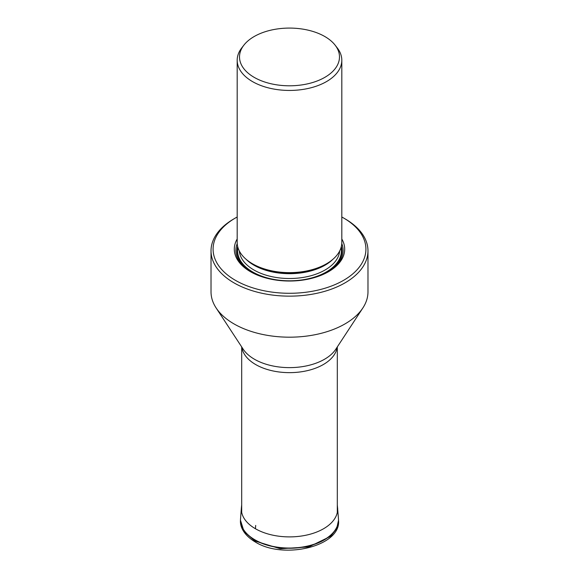 <?xml version="1.0" encoding="UTF-8"?>
<svg xmlns="http://www.w3.org/2000/svg" width="579" height="579" viewBox="0 0 579 579"><rect width="100%" height="100%" fill="white"/><g stroke="black" fill="none" stroke-linecap="round" stroke-linejoin="round"><path stroke-width="0.87" d="M241.667 48.564A49.982 28.856 180 0 1 243.875 45.162A49.982 28.856 180 0 1 274.989 29.326A49.982 28.856 180 0 1 324.841 36.535A49.982 28.856 180 0 1 335.125 45.162A49.982 28.856 180 0 1 317.842 80.713A49.982 28.856 180 0 1 254.159 77.347A49.982 28.856 180 0 1 241.667 48.564M335.125 45.162L337.26 47.912A52.313 30.202 180 0 1 341.813 60.238A52.313 30.202 180 0 1 326.491 81.596A52.313 30.202 180 0 1 252.509 81.596A52.313 30.202 180 0 1 237.187 60.238A52.313 30.202 180 0 1 238.403 53.753A52.313 30.202 180 0 1 241.74 47.912L243.875 45.162M237.187 60.238L237.187 242.435A52.313 30.202 0 0 0 252.509 263.792A52.313 30.202 0 0 0 326.491 263.792L326.491 263.792A52.313 30.202 0 0 0 341.813 242.435L341.813 60.238M325.376 264.437L326.491 263.792L325.376 264.437A50.735 29.29 0 0 1 253.624 264.437L252.509 263.792M237.187 238.997A55.2 31.867 0 0 0 250.468 271.696A55.2 31.867 0 0 0 328.532 271.696L328.532 271.696A55.2 31.867 0 0 0 341.813 238.997M341.813 217.009A76.414 44.12 180 0 1 343.535 217.965L343.535 217.965A76.414 44.12 180 0 1 343.535 280.359A76.414 44.12 180 0 1 235.465 280.359A76.414 44.12 180 0 1 213.115 250.36A76.414 44.12 180 0 1 235.465 217.965A76.414 44.12 180 0 1 237.187 217.009M344.99 218.804A78.476 45.307 180 0 1 344.99 218.811A78.476 45.307 180 0 1 367.976 250.845A78.476 45.307 180 0 1 319.528 292.699A78.476 45.307 180 0 1 234.01 282.878A78.476 45.307 180 0 1 211.393 255.223A78.476 45.307 180 0 1 211.024 250.845A78.476 45.307 180 0 1 234.01 218.811L235.465 217.965M211.024 250.845L211.024 291.874A78.476 45.307 0 0 0 211.393 296.253A78.476 45.307 0 0 0 216.112 307.927A78.476 45.307 0 0 0 234.01 323.914A78.476 45.307 0 0 0 362.888 307.927A78.476 45.307 0 0 0 367.976 291.874L367.976 250.845M254.818 541.025A2.063 1.187 120 0 0 255.245 541.966C243.281 534.822 239.938 526.159 240.473 520.246L244.005 531.442L254.818 540.967A2.063 1.187 120 0 0 254.818 541.025M254.818 540.967L280.236 548.733L308.802 546.938L330.747 536.234L336.688 528.569L338.527 520.246C341.407 546.214 283.659 560.009 255.245 541.966M338.469 518.878A49.005 28.291 180 0 1 338.491 519.262L338.491 519.262A49.005 28.291 180 0 1 308.81 545.968A49.005 28.291 180 0 1 254.847 539.968A49.005 28.291 180 0 1 240.509 519.262L240.509 519.262A49.005 28.291 180 0 1 240.531 518.878M337.311 504.874L338.44 518.495A48.991 28.284 180 0 1 309.266 545.65A48.991 28.284 180 0 1 254.861 539.773A48.991 28.284 180 0 1 240.56 518.495L240.473 520.246M337.608 507.834A48.158 27.799 180 0 1 308.925 534.533A48.158 27.799 180 0 1 255.448 528.75A48.158 27.799 0 0 1 241.392 507.834L240.56 518.495M255.694 525.428A80.054 46.219 120 0 0 255.448 528.75M332.925 259.283A50.257 29.015 180 0 1 325.036 265.189A50.257 29.015 180 0 1 246.075 259.283M239.308 250.953A50.257 29.015 0 0 0 271.435 276.574A50.257 29.015 0 0 0 325.036 270.017A50.257 29.015 0 0 0 339.692 250.953M237.926 247.494A51.9 29.963 0 0 0 266.984 277.84A51.9 29.963 0 0 0 326.201 272.036A51.9 29.963 0 0 0 341.074 247.494M341.371 246.343A52.457 30.289 180 0 1 326.592 272.26A52.457 30.289 180 0 1 307.644 279.259M271.356 279.259A52.457 30.289 180 0 1 237.629 246.343M251.033 272.021A53.623 30.955 180 0 1 237.224 243.564M341.776 243.564A53.623 30.955 180 0 1 327.967 272.021M216.112 307.927L243.158 349.151A49.555 28.61 0 0 0 254.456 359.248A49.555 28.61 0 0 0 335.842 349.151L362.888 307.927M337.173 347.118A47.811 27.604 180 0 1 306.117 370.922A47.811 27.604 180 0 1 255.694 364.56A47.811 27.604 180 0 1 241.827 347.118M338.44 518.495L338.527 520.246M241.392 507.834L241.689 504.874M343.535 217.965L344.99 218.811M241.689 346.915L241.689 512.415M337.311 346.915L337.311 512.415"/></g></svg>
